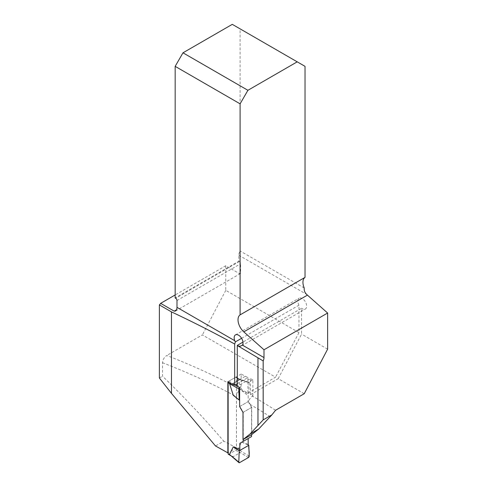 <?xml version="1.0" encoding="UTF-8"?>
<svg xmlns="http://www.w3.org/2000/svg" width="487" height="487" viewBox="0 0 487 487"><rect width="100%" height="100%" fill="white"/><g stroke="black" fill="none" stroke-linecap="round" stroke-linejoin="round"><path stroke-width="0.37" stroke-dasharray="2.44 1.83" d="M251.724 434.574L251.724 407.376L248.705 401.325L239.641 406.56M304.229 393.721L278.18 378.685L250.519 394.659L252.863 396.01L252.534 396.199A5.893 3.403 120 0 0 248.705 401.325M243.007 412.41L251.724 407.376M162.518 362.742A566.138 326.856 180 0 1 236.487 396.753C236.731 393.691 238.119 391.286 240.657 389.533A572.03 330.259 0 0 0 166.767 355.48C164.204 357.221 162.786 359.643 162.518 362.742L162.518 376.177C184.013 396.935 204.437 418.601 223.789 441.185L215.498 445.97M236.487 396.753L236.487 447.888A566.138 326.856 0 0 0 223.789 441.185M236.487 447.888L228.123 452.715M240.657 389.533L241.15 389.247L247.913 393.149L275.575 377.182L202.379 334.916L166.767 355.48M237.291 383.719L247.913 377.589L241.15 374.059L241.15 389.247M241.15 374.059L227.861 381.729M305.026 66.348L240.097 28.861L240.097 250.963A5.893 3.403 120 0 0 238.794 255.212L238.794 261.227L175.168 297.965M304.211 287.981L240.097 250.963M247.913 377.589L247.913 393.149M250.519 394.659L250.519 378.734L237.291 386.368M252.863 396.01L252.863 379.769L250.519 378.734M231.94 384.036L245.186 376.39M252.863 379.769L248.431 382.325A1.108 0.639 -60 0 1 248.918 382.24A1.108 0.639 -60 0 1 249.21 382.812L237.936 378.959L238.447 378.813L239.44 379.014L239.963 379.69L233.194 383.604L231.167 383.598M240.097 28.861L232.281 24.35M238.794 261.227L239.312 261.531A1.845 1.065 60 0 1 240.615 263.784L240.615 272.811A1.845 1.065 60 0 1 240.237 273.651A1.845 1.065 60 0 1 239.312 273.56L225.767 265.744L175.168 294.958M241.601 338.295L298.969 305.172L298.969 332.615L275.575 377.182M278.18 378.685L301.575 334.119L301.575 308.271L242.976 342.099M298.969 305.172A6.264 3.616 60 0 1 299.091 298.166A6.264 3.616 60 0 1 305.355 301.782A6.264 3.616 60 0 1 305.355 309.014A6.264 3.616 60 0 1 301.575 308.271M298.969 332.615L225.767 290.355L225.767 265.744M327.623 349.161L301.575 334.119M159.377 377.991L162.518 376.177M225.767 290.355L202.379 334.916M228.354 454.274A1.108 0.639 120 0 0 228.908 454.219L235.678 450.311A1.108 0.639 120 0 0 236.463 448.959L236.463 377.668A1.108 0.639 120 0 0 236.232 377.163A1.108 0.639 120 0 0 235.678 377.218L239.963 379.69M235.678 377.218L228.908 381.126A1.108 0.639 120 0 0 228.239 381.942M243.208 439.493L243.208 412.294L239.835 406.45L248.169 401.635L248.169 395.748L241.637 390.525L237.936 378.959M248.169 401.635L251.548 407.479L251.548 434.678M248.169 438.513L251.548 436.565M248.169 444.4L241.637 442.08L237.936 449.373L239.963 452.782L233.194 456.696L231.173 455.905M239.835 406.45L239.641 400.405M248.431 457.524L239.878 452.393M249.21 456.13L237.936 449.373M241.637 442.08L248.796 445.282M248.431 382.325L239.878 379.397M249.21 382.812L248.796 394.147L248.169 395.748M241.637 390.525L248.796 394.147M239.574 462.638L232.597 456.593M238.977 387.104L237.291 386.179M235.111 384.98L232.597 383.598M251.548 407.479L243.208 412.294M250.008 404.368A566.138 326.856 180 0 1 270.023 416.635M275.545 410.285A572.03 330.259 0 0 0 252.534 396.199M239.312 261.531L175.685 298.263M176.988 300.522L240.615 263.784M240.615 272.811L239.312 273.56M238.794 255.212L306.664 294.398M236.463 448.959L238.447 450.104M236.463 377.668L238.447 378.813M235.678 450.311L239.963 452.782M228.908 454.219L233.194 456.696M228.908 381.126L233.194 383.604M175.515 311.023L240.237 273.651M241.637 345.8L305.355 309.014M235.465 334.898L299.091 298.166M236.232 377.163L239.44 379.014M248.918 382.24L239.287 378.947"/><path stroke-width="0.73" d="M240.097 103.834L247.913 90.302L297.21 61.837L305.026 66.348L305.026 277.383A11.055 6.38 60 0 0 304.211 287.981C303.991 290.52 304.807 292.663 306.664 294.398A11.055 6.38 -120 0 0 307.431 295.128L327.623 313.031L327.623 349.161L304.229 393.721L275.545 410.285L271.904 414.845L263.181 419.879L263.181 360.922A5.893 3.403 -60 0 0 263.997 357.586L263.997 349.769L243.804 331.86A11.055 6.38 60 0 1 240.097 314.87L240.097 103.834L175.168 66.348L175.168 297.965L175.685 298.263A1.845 1.065 -120 0 1 176.988 300.522L176.988 307.358L234.783 340.723A6.264 3.616 -120 0 1 235.465 334.898A6.264 3.616 -120 0 1 241.308 337.85A6.264 3.616 -120 0 1 242.41 345.125L240.134 346.263L238.685 346.105L237.364 345.344A5.893 3.403 120 0 1 237.291 345.514L263.181 360.922M327.623 313.031L263.997 349.769M263.181 419.879L250.008 434.051L243.007 439.609L243.007 412.41L239.641 406.56L239.641 387.396L237.291 386.368L237.291 345.514M257.97 425.461L257.97 357.915M271.904 414.845L258.652 429.065L251.724 434.574L243.007 439.609M171.473 393.38L159.377 377.991L159.377 304.911L171.473 311.899L171.473 393.38L215.498 445.97A1460.799 843.381 0 0 1 227.861 452.867L227.861 381.729A1460.799 843.381 180 0 1 231.94 384.036L234.679 385.229L237.291 383.719M171.473 311.899C193.126 322.065 214.189 332.779 234.679 344.029L234.679 385.229M305.026 277.383L240.097 314.87M175.168 294.958L160.649 303.34A5.893 3.403 -60 0 1 159.377 304.911M160.649 303.34L174.194 311.156L176.531 309.805L175.515 311.023L174.194 311.156M176.531 309.805A5.893 3.403 120 0 0 176.988 307.358M234.679 344.029A5.893 3.403 -60 0 0 235.276 341.947L234.783 340.723M175.168 66.348L182.984 52.815L232.281 24.35L297.21 61.837M247.913 90.302L182.984 52.815M235.276 341.947L241.601 338.295M242.976 342.099L237.364 345.344M258.652 429.065L250.008 434.051M228.239 381.942A1.108 0.639 120 0 0 228.123 382.478L228.123 453.768A1.108 0.639 120 0 0 228.354 454.274L231.173 455.905M251.548 434.678L251.548 436.565L243.208 441.374L243.208 439.493M238.794 462.145L239.214 450.816L239.835 449.209L239.835 443.322L248.169 438.513L248.169 444.4L248.796 445.282L249.21 456.13A1.108 0.639 120 0 1 248.431 457.524L239.574 462.638A1.108 0.639 -60 0 1 238.965 462.65A1.108 0.639 -60 0 1 238.794 462.145L231.562 456.124M239.835 449.209L233.303 446.889L229.602 454.182M239.835 443.322L243.208 441.374M239.641 400.405L233.303 395.334L229.602 383.768L231.167 383.598M233.303 446.889L239.214 450.816L248.796 445.282M229.602 383.768L238.794 388.827A1.108 0.639 120 0 1 239.574 387.439L238.977 387.104M237.291 386.179L235.111 384.98M233.303 395.334L239.641 400.284M238.794 388.827L239.214 399.675M239.214 450.816L238.794 462.145L239.574 462.638L248.431 457.524C250.148 453.519 248.449 449.343 248.796 445.282L239.214 450.816M242.41 345.125L263.997 357.586M243.804 331.86L307.431 295.128M228.123 382.478L230.114 383.628M228.123 453.768L230.114 454.919M238.965 462.65L230.801 455.582"/></g></svg>
